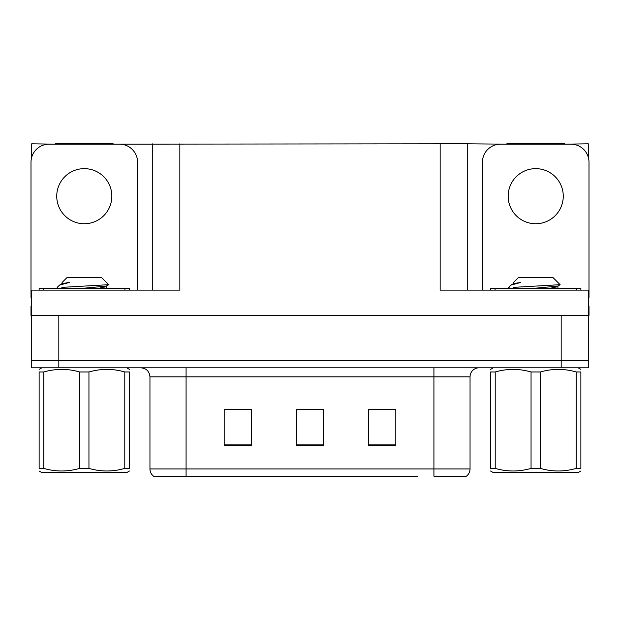 <?xml version="1.0" encoding="UTF-8"?>
<svg xmlns="http://www.w3.org/2000/svg" width="620" height="620" viewBox="0 0 620 620"><rect width="100%" height="100%" fill="white"/><g stroke="black" fill="none" stroke-linecap="round" stroke-linejoin="round"><path stroke-width="0.93" d="M113.189 144.173L440.154 143.809L440.154 290.129L588.279 290.129L588.279 315.417L31.721 315.417L31.721 360.577L58.823 360.577L31.721 360.577L31.721 367.807L58.823 367.807L58.823 360.577L561.178 360.577L58.823 360.577L58.823 315.417M31.721 306.388L31 306.388L31 315.417L31.721 315.417L31.721 290.129L179.847 290.129L179.847 143.809M55.389 144.173L31.721 143.809L31.721 157.178M58.823 367.807L588.279 367.807L588.279 360.577L561.178 360.577L588.279 360.577L588.279 315.417L589 315.417L589 306.388L588.279 306.388M564.611 144.173L588.279 143.809L588.279 157.178M152.752 143.809L152.752 290.129M440.154 143.809L467.248 143.809L467.248 290.129M467.248 143.809L506.811 144.173M564.611 143.809L506.811 143.809M55.389 143.809L113.189 143.809M465.938 476.191L433.923 476.191L433.923 468.96L470.045 468.96L470.045 376.836A9.029 9.029 0 0 1 479.082 367.807M417.485 476.191L153.566 476.191A9.029 9.029 0 0 1 149.955 468.96L149.955 376.836C149.42 371.349 146.405 368.342 140.918 367.807M395.808 445.393L395.808 409.262L368.706 409.262L368.706 445.393L395.808 445.393M251.294 445.393L251.294 409.262L224.192 409.262L224.192 445.393L251.294 445.393M323.547 445.393L323.547 409.262L296.453 409.262L296.453 445.393L323.547 445.393M433.923 476.191L462.822 476.191M149.955 468.96L186.078 468.96L186.078 476.191L174.05 476.191M228.168 409.448L241.715 409.448M378.285 409.448L391.832 409.448M303.226 409.448L316.774 409.448M84.289 168.648A27.551 27.551 0 0 0 56.738 196.199A27.551 27.551 0 0 0 84.289 223.743A27.551 27.551 0 0 0 111.84 196.199A27.551 27.551 0 0 0 84.289 168.648M31.721 297.368A18.065 18.065 0 0 0 31 297.352L31 162.231A18.065 18.065 0 0 1 49.065 144.173L119.513 144.173A18.065 18.065 0 0 1 137.578 162.231L137.578 290.129M535.711 168.648A27.551 27.551 0 0 0 508.16 196.199A27.551 27.551 0 0 0 535.711 223.743A27.551 27.551 0 0 0 563.262 196.199A27.551 27.551 0 0 0 535.711 168.648M482.422 290.129L482.422 162.231A18.065 18.065 0 0 1 500.487 144.173L570.935 144.173A18.065 18.065 0 0 1 589 162.231L589 297.352A18.065 18.065 0 0 0 588.279 297.368M39.13 290.129L39.13 288.323L129.448 288.323L129.448 290.129M490.552 290.129L490.552 288.323L580.87 288.323L580.87 290.129M129.448 471.014L126.743 472.579L41.842 472.579L39.13 471.014M124.791 371.977L129.448 371.977C129.448 368.536 129.448 368.536 129.448 371.977L129.448 468.402C129.448 471.843 129.448 471.843 129.448 468.402L124.791 468.402L124.791 371.977C112.91 368.536 100.959 368.536 88.947 371.977L79.631 371.977C67.751 368.536 55.8 368.536 43.788 371.977L39.13 371.977C39.13 368.536 39.13 368.536 39.13 371.977L39.13 468.402C39.13 471.843 39.13 471.843 39.13 468.402L43.788 468.402C55.668 471.843 67.619 471.843 79.631 468.402L79.631 371.977M88.947 371.977L88.947 468.402C100.828 471.843 112.778 471.843 124.791 468.402M88.947 468.402L79.631 468.402M58.265 288.323L57.195 287.649L57.722 287.378L57.195 287.649M62.085 283.697L62.085 282.488L67.084 277.481L101.494 277.481L108.694 284.681L61.83 287.378M57.195 287.378L59.636 285.045L69.316 282.488L67.627 282.488M43.788 371.977L43.788 468.402M82.623 288.323L106.369 286.099L108.663 284.766M106.415 288.323L100.138 287.083M59.636 285.045L62.209 283.549L69.316 282.488M580.87 471.014L578.158 472.579L493.257 472.579L490.552 471.014M576.212 371.977L580.87 371.977C580.87 368.536 580.87 368.536 580.87 371.977L580.87 468.402C580.87 471.843 580.87 471.843 580.87 468.402L576.212 468.402L576.212 371.977C564.332 368.536 552.381 368.536 540.369 371.977L531.053 371.977C519.173 368.536 507.222 368.536 495.21 371.977L490.552 371.977C490.552 368.536 490.552 368.536 490.552 371.977L490.552 468.402C490.552 471.843 490.552 471.843 490.552 468.402L495.21 468.402C507.09 471.843 519.041 471.843 531.053 468.402L531.053 371.977M540.369 371.977L540.369 468.402C552.25 471.843 564.2 471.843 576.212 468.402M540.369 468.402L531.053 468.402M509.686 288.323L508.617 287.649L509.144 287.378L508.617 287.649M513.507 283.697L513.507 282.488L518.506 277.481L552.916 277.481L560.116 284.681L513.251 287.378M508.617 287.378L511.058 285.045L520.738 282.488L519.048 282.488M495.21 371.977L495.21 468.402M534.045 288.323L557.791 286.099L560.085 284.766M557.837 288.323L551.56 287.083M511.058 285.045L513.631 283.549L520.738 282.488M561.178 315.417L561.178 367.807M433.923 367.807L433.923 376.836L149.955 376.836M470.045 376.836L433.923 376.836L433.923 468.96L186.078 468.96L186.078 367.807M323.547 444.137L296.453 444.137M251.294 444.137L224.192 444.137M395.808 444.137L368.706 444.137M124.93 288.323L124.93 290.129M43.648 288.323L43.648 290.129M576.352 288.323L576.352 290.129M495.07 288.323L495.07 290.129M466.434 476.191C468.774 474.346 469.975 471.936 470.045 468.96M126.743 367.807L129.448 369.373M41.842 367.807L39.13 369.373M106.493 285.952L106.493 288.207M106.369 288.067L106.811 288.323M578.158 367.807L580.87 369.373M493.257 367.807L490.552 369.373M557.915 285.952L557.915 288.207M557.791 288.067L558.232 288.323"/></g></svg>
